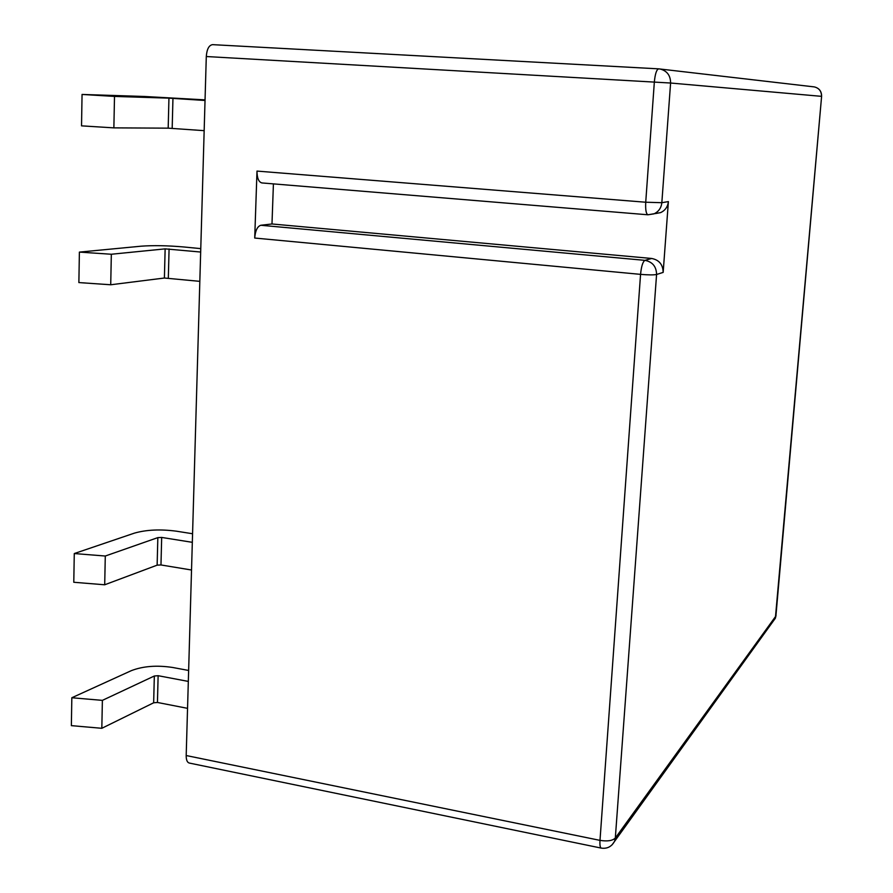 <?xml version="1.0" encoding="UTF-8"?>
<svg xmlns="http://www.w3.org/2000/svg" width="893" height="893" viewBox="0 0 893 893"><rect width="100%" height="100%" fill="white"/><g stroke="black" fill="none" stroke-linecap="round" stroke-linejoin="round"><path stroke-width="1.34" d="M658.61 68.85L212.59 44.65C208.962 45.175 206.863 49.137 206.294 56.527L186.191 755.534C186.168 759.91 187.184 762.41 189.227 763.035L601.268 848.104C607.273 848.942 611.716 846.62 614.618 841.15L615.322 838.025L775.905 616.003L821.605 96.366M102.382 700.369L71.831 697.746L71.362 725.641L101.824 728.297L102.382 700.369L154.333 676.001L153.652 702.791L101.824 728.297M114.505 96.422L82.056 94.446L81.531 125.857L113.869 127.866L114.505 96.422L168.944 98.141L205.022 100.474M205.044 99.871L144.465 96.477L82.056 94.446M204.162 130.657L168.185 128.157L113.869 127.866M111.335 254.248L79.388 252.105L78.874 282.579L110.721 284.767L111.335 254.248L165.138 248.868L200.668 252.038M200.769 248.622L184.036 246.993C167.56 245.553 153.228 245.285 141.027 246.2L79.388 252.105M199.831 281.351L164.401 278.024L110.721 284.767M192.575 533.746L176.334 531.179C160.327 529.08 146.363 529.728 134.441 533.121L74.275 553.548L73.784 582.269L104.704 584.781L105.285 556.026L74.275 553.548M191.526 570.013L160.974 564.956L157.135 565.157L104.704 584.781M192.33 542.33L161.678 537.43L157.838 537.619L105.285 556.026M188.323 681.415L158.128 675.7L154.333 676.001M187.552 708.339L157.447 702.467L153.652 702.791M188.646 670.464L172.639 667.473C156.855 665.073 143.07 666.133 131.293 670.665L71.831 697.746M655.618 213.55L660.619 212.612C665.207 210.458 667.797 206.785 668.388 201.595L663.164 272.398C662.974 264.574 659.146 259.93 651.667 258.468L644.936 260.354L260.823 225.27L271.985 223.976L273.414 183.891M813.467 86.8L814.349 86.911C819.149 88.139 821.538 91.287 821.515 96.344L670.598 83.027C670.554 75.503 667.049 70.826 660.106 69.018L658.666 68.85C656.567 69.531 655.127 73.907 654.346 82L645.728 202.231L256.994 171.088C257.05 178.109 258.68 182.049 261.883 182.931L262.285 182.942M256.994 171.088L254.717 238.04C255.32 230.662 257.351 226.398 260.823 225.27M651.667 258.468L271.985 223.976M668.388 201.595L661.836 202.7L645.728 202.231C645.36 209.788 646.119 213.974 647.972 214.789L653.966 213.862C658.621 211.686 661.244 207.957 661.836 202.7L670.598 83.027L206.294 56.527M776.05 615.422L775.37 618.213L773.293 621.093M172.182 128.346L172.952 98.353M168.185 128.157L168.944 98.141M168.331 278.069L169.078 248.935M164.401 278.024L165.138 248.868M161.678 537.43L160.974 564.956M157.838 537.619L157.135 565.157M158.128 675.7L157.447 702.467M663.164 272.398L656.578 274.486L615.322 838.025C612.52 840.771 607.407 841.541 599.996 840.369L186.191 755.534M254.717 238.04L640.56 274.363C648.441 275.022 653.788 275.055 656.578 274.486C656.388 266.549 652.504 261.839 644.936 260.354C642.793 261.727 641.341 266.393 640.56 274.363L599.996 840.369C599.716 845.068 600.141 847.647 601.268 848.104M612.062 844.856L775.37 618.213L821.605 96.355C821.627 91.298 819.216 88.15 814.349 86.911L658.666 68.85L212.59 44.65M660.619 212.612L647.972 214.789L261.883 182.931"/></g></svg>
